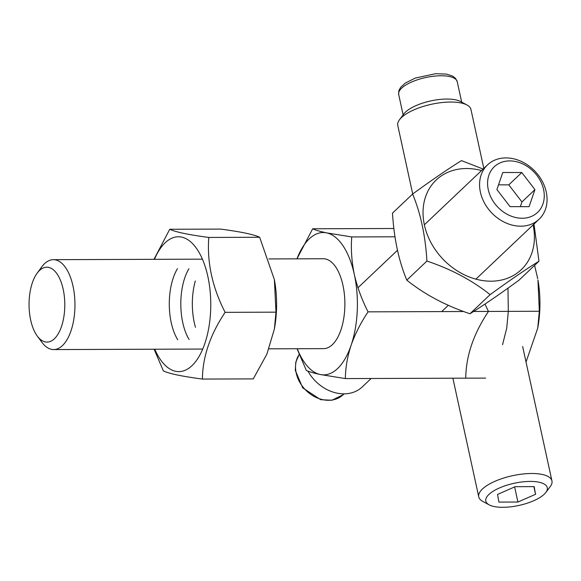 <?xml version="1.0" encoding="UTF-8"?>
<svg xmlns="http://www.w3.org/2000/svg" width="581" height="581" viewBox="0 0 581 581"><rect width="100%" height="100%" fill="white"/><g stroke="black" fill="none" stroke-linecap="round" stroke-linejoin="round"><path stroke-width="0.87" d="M490.095 294.654C509.581 280.47 525.87 269.33 538.965 261.232L518.833 280.325C499.348 294.509 483.058 305.65 469.964 313.747C445.721 305.65 424.66 294.451 406.794 280.151C398.798 260.949 394.034 238.609 392.495 213.133L412.619 194.039C420.644 213.38 425.408 235.719 426.919 261.058C451.168 269.156 472.222 280.354 490.095 294.654L469.964 313.747M483.138 169.049L461.488 160.625C448.481 168.657 432.191 179.798 412.619 194.039M533.097 224.92A61.804 49.545 -133.5 0 1 490.763 281.189A61.804 49.545 -133.5 0 1 424.355 224.774A61.804 49.545 -133.5 0 1 466.71 168.519A61.804 49.545 -133.5 0 1 481.547 170.56M426.919 261.058L406.794 280.151M533.99 224.07L538.965 261.232M169.754 229.263L220.613 229.088C240.933 231.783 253.948 234.506 259.656 237.266L274.37 279.599L275.982 312.164L225.123 312.338C212.355 287.457 206.909 262.489 208.79 237.44C188.469 234.746 175.455 232.022 169.754 229.263L154.001 259.329M154.771 349.225A67.425 32.173 -90.2 0 0 202.66 349.225A67.425 32.173 -90.2 0 0 197.228 249.445A67.425 32.173 -90.2 0 0 154.459 259.329M154.11 349.225L163.37 370.896C169.013 373.641 182.027 376.365 202.413 379.066C202.624 356.916 210.191 334.671 225.123 312.338M259.656 237.266L208.79 237.44M275.982 312.164L274.385 329.028L266.868 354.17L253.272 378.892L202.413 379.066M274.385 329.028L274.762 326.791A67.425 32.173 -90.2 0 0 274.61 280.943L274.37 279.599M195.47 327.292A44.948 21.446 89.8 0 1 195.318 280.979M189.137 339.522A44.948 21.446 89.8 0 1 188.898 268.792M177.735 339.747A44.948 21.446 89.8 0 1 177.488 268.647M332.368 344.664A44.948 21.446 89.8 0 1 323.588 348.644L269.025 348.832L323.588 348.644A44.948 21.446 89.8 0 0 332.368 344.664A44.948 21.446 89.8 0 0 344.373 294.204A44.948 21.446 89.8 0 0 323.283 258.748A44.948 21.446 89.8 0 1 344.373 294.204A44.948 21.446 89.8 0 1 332.368 344.664M320.247 374.513A71.172 33.959 89.8 0 1 297.261 348.738A71.172 33.959 89.8 0 0 320.247 374.513L345.354 378.58C345.484 367.7 347.402 356.581 351.12 345.23A71.172 33.959 89.8 0 1 320.247 374.513L345.354 378.58L485.6 378.1L345.354 378.58C345.484 367.7 347.402 356.581 351.12 345.23C355.144 333.857 360.786 322.731 368.063 311.852L463.696 311.518L368.063 311.852C361.796 299.578 357.213 287.101 354.308 274.414A71.172 33.959 89.8 0 1 351.12 345.23A71.172 33.959 89.8 0 1 320.247 374.513C313.755 373.125 309.107 371.753 306.31 370.409L297.051 348.738L306.31 370.409C309.107 371.753 313.755 373.125 320.247 374.513M326.624 232.879A71.172 33.959 89.8 0 1 354.308 274.414C351.672 261.581 350.815 249.089 351.73 236.946L326.624 232.879C320.116 231.485 315.476 230.12 312.687 228.776L393.874 228.5L312.687 228.776L296.942 258.835L312.687 228.776C315.476 230.12 320.116 231.485 326.624 232.879A71.172 33.959 89.8 0 1 354.308 274.414A71.172 33.959 89.8 0 1 351.12 345.23C355.144 333.857 360.786 322.731 368.063 311.852C361.796 299.578 357.213 287.101 354.308 274.414C351.672 261.581 350.815 249.089 351.73 236.946L394.978 236.801L351.73 236.946L326.624 232.879A71.172 33.959 89.8 0 0 296.949 258.835A71.172 33.959 89.8 0 1 326.624 232.879M508.31 311.365L506.712 328.229L502.543 344.715L506.712 328.229L508.31 311.365L507.976 288.14L508.31 311.365L473.566 311.489L508.31 311.365M44.577 263.658A44.948 21.446 -90.2 0 0 41.73 266.919A44.948 21.446 -90.2 0 1 44.577 263.658A44.948 21.446 -90.2 0 1 53.35 259.671A44.948 21.446 -90.2 0 0 44.577 263.658M41.992 342.412A44.948 21.446 -90.2 0 0 53.663 349.573A44.948 21.446 -90.2 0 0 62.436 345.593A44.948 21.446 -90.2 0 0 74.448 295.126A44.948 21.446 -90.2 0 0 53.35 259.671A44.948 21.446 -90.2 0 1 74.448 295.126A44.948 21.446 -90.2 0 1 62.436 345.593A44.948 21.446 -90.2 0 1 53.663 349.573A44.948 21.446 -90.2 0 1 41.992 342.412L37.329 336.13A37.46 17.873 -90.2 0 0 64.752 307.422A37.46 17.873 -90.2 0 0 39.479 270.506A37.46 17.873 -90.2 0 0 37.111 273.223A37.46 17.873 -90.2 0 0 37.329 336.13A37.46 17.873 -90.2 0 0 64.752 307.422A37.46 17.873 -90.2 0 0 39.479 270.506A37.46 17.873 -90.2 0 0 37.111 273.223A37.46 17.873 -90.2 0 0 37.329 336.13L41.992 342.412M522.043 218.26A31.461 25.223 -133.5 0 1 488.243 189.537A31.461 25.223 -133.5 0 1 509.798 160.908A31.461 25.223 -133.5 0 1 543.598 189.624A31.461 25.223 -133.5 0 1 522.043 218.26M534.948 189.609L529.073 206.669L510.053 206.64L496.893 189.551L502.768 172.499L521.789 172.528L534.948 189.609L521.949 201.941L520.322 206.654M498.52 184.838L508.789 184.852L521.789 172.528M508.789 184.852L521.949 201.941M546.271 192.1A37.46 30.023 -133.5 0 1 539.095 219.226A37.46 30.023 -133.5 0 1 491.533 212.711A37.46 30.023 -133.5 0 1 487.546 164.866A37.46 30.023 -133.5 0 1 521.411 161.474A37.46 30.023 -133.5 0 1 546.271 192.1M371.157 378.492L362.297 386.895A37.46 30.023 -133.5 0 1 343.807 393.853A37.46 30.023 -133.5 0 1 307.901 371.077M465.759 378.166C465.969 356 473.537 333.763 488.468 311.438L539.328 311.263L537.73 328.127L526.03 362.036M539.328 311.263L537.955 280.035A67.425 32.173 89.8 0 1 538.108 325.883L537.73 328.127M537.715 278.698L534.607 265.364M488.468 311.438L484.968 304.074M502.892 507.307A31.461 11.337 -12.3 0 1 489.122 504.824A31.461 11.337 -12.3 0 1 514.127 483.29A31.461 11.337 -12.3 0 1 545.835 492.456A31.461 11.337 -12.3 0 1 544.194 494.271A31.461 11.337 -12.3 0 1 502.892 507.307M535.551 494.3L517.918 502.035L498.919 502.1L497.539 494.431L515.165 486.689L534.171 486.624L535.551 494.3L533.874 486.624M514.628 486.929L517.918 502.035M489.122 504.824L482.702 501.352A37.46 13.494 -12.3 0 1 478.751 496.878A37.46 13.494 -12.3 0 1 512.478 475.716A37.46 13.494 -12.3 0 1 551.95 480.923A37.46 13.494 -12.3 0 1 550.222 486.631L545.835 492.456M412.713 193.974L397.767 125.431A37.46 13.494 -12.3 0 1 399.496 119.722L403.882 113.898A31.461 11.337 -12.3 0 1 430.761 100.92A31.461 11.337 -12.3 0 1 460.595 101.53L467.015 105.001A37.46 13.494 -12.3 0 1 470.959 109.475L483.813 168.41M399.496 119.722A37.46 13.494 -12.3 0 1 431.487 104.268A37.46 13.494 -12.3 0 1 467.015 105.001M344.075 393.853L343.168 394.71A29.965 24.017 -133.5 0 1 307.008 391.354A29.965 24.017 -133.5 0 1 299.179 354.475M398.682 94.478A29.965 10.792 -12.3 0 1 425.662 77.542A29.965 10.792 -12.3 0 1 457.24 81.71L455.526 78.362L452.672 76.118L446.52 74.114L435.641 73.693L415.306 78.072L405.269 83.105L400.556 87.433L398.842 90.738L398.682 94.478L403.134 114.893M37.111 273.223L41.73 266.919L37.111 273.223M323.283 258.748L268.916 258.937L323.283 258.748M202.42 259.162L53.35 259.671L202.42 259.162M202.725 349.058L53.663 349.573L202.725 349.058M343.168 394.71L331.954 400.251L320.683 399.699L302.686 387.847L295.301 370.358L295.78 362.239L299.171 354.439M487.546 164.866L424.362 224.789M397.462 250.302L357.976 287.748M539.095 219.226L475.912 279.149M448.314 305.315L441.698 311.598M551.95 480.923L522.646 346.516M478.751 496.878L452.882 378.209M461.692 102.125L457.24 81.71"/></g></svg>
